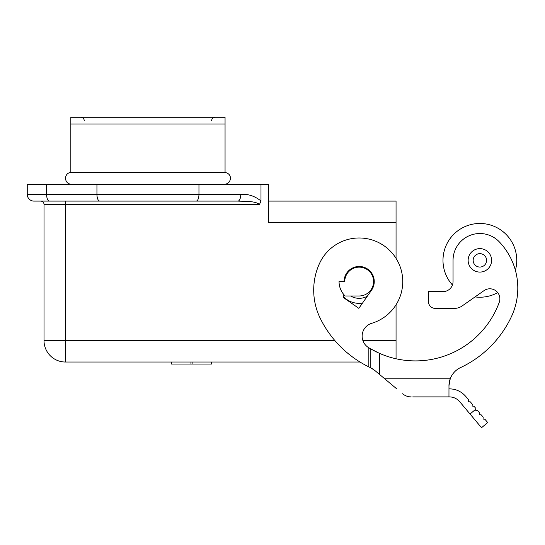 <?xml version="1.0" encoding="UTF-8"?>
<svg xmlns="http://www.w3.org/2000/svg" width="545" height="545" viewBox="0 0 545 545"><rect width="100%" height="100%" fill="white"/><g stroke="black" fill="none" stroke-linecap="round" stroke-linejoin="round"><path stroke-width="0.82" d="M345.142 295.983A20.117 20.117 0 0 1 339.051 281.567L344.753 281.567A14.415 14.415 0 0 1 359.169 267.145A14.415 14.415 0 0 1 373.584 281.567A14.415 14.415 0 0 1 359.169 295.983L345.142 295.983M367.337 296.208A16.766 16.766 0 0 1 350.612 295.983M344.753 281.567A14.415 14.415 0 0 1 359.169 267.145M362.507 303.102A21.793 21.793 0 0 1 343.745 296.964M211.651 201.098L237.927 201.098C245.155 201.48 254.869 200.839 259.502 204.45L260.987 200.955C254.685 195.982 247.948 193.795 240.761 194.395A6.704 2.834 90 0 1 237.927 201.098L33.954 201.098A6.704 6.704 28.7 0 1 27.25 194.395L46.611 194.395A6.704 2.834 -90 0 0 49.445 201.098A6.704 2.834 -90 0 1 46.611 194.395L96.942 194.395A6.704 2.834 90 0 0 99.776 201.098L65.468 201.098L65.468 340.571L334.875 340.571M268.644 201.098L396.052 201.098L396.052 258.337M396.052 304.791L396.052 358.774M33.954 201.098A6.704 6.704 28.7 0 1 27.25 194.395L27.25 184.333L268.644 184.333L268.644 222.558L396.052 222.558M260.987 184.333L260.987 200.955M40.664 201.098A3.352 3.352 0 0 1 44.016 204.45A3.352 3.352 0 0 0 40.664 201.098A3.352 3.352 0 0 1 44.016 204.45L44.016 340.571A21.459 21.459 0 0 0 65.468 362.03L360.013 362.03M171.416 362.03L171.416 364.04L211.651 364.04L211.651 362.03M147.947 117.284L225.058 117.284L225.058 172.268L70.836 172.268L70.836 117.284L147.947 117.284M70.836 123.987L225.058 123.987M72.43 184.333L224.39 184.333C228.089 183.944 230.099 181.935 230.426 178.304C230.426 175.013 228.409 173.003 224.39 172.268L72.465 172.268M448.978 384.995L448.957 396.896L449.414 396.896C453.529 396.971 456.948 398.572 459.687 401.692L481.528 427.716L487.686 422.545L484.914 419.234L483.02 419.071L483.19 417.184L481.269 414.895L479.382 414.731L479.546 412.844L477.631 410.562L475.744 410.392L475.908 408.505L473.993 406.223L472.099 406.052L472.27 404.165L470.349 401.883L468.462 401.719L468.625 399.826L465.846 396.515C461.349 391.399 455.722 388.844 448.957 388.851L449.407 388.851M396.712 388.851L374.722 370.396L370.661 367.752M371.649 368.277L372.385 368.706M435.196 308.388L454.435 308.388L435.196 308.388A6.704 6.704 0 0 1 428.486 301.678L428.486 291.623L442.99 291.623A10.055 10.055 0 0 0 453.045 281.567L453.045 260.353A26.821 26.821 0 0 1 499.281 241.844A67.055 67.055 0 0 1 511.517 316.441A106.016 106.016 0 0 1 460.518 367.603A20.117 20.117 0 0 0 448.957 385.806L450.225 378.795L384.722 378.795M412.749 396.896L448.957 396.896L412.749 396.896M449.884 379.79L449.455 381.371M449.25 382.386L449.148 383.074M449.107 383.353L449.039 384.041M378.925 353.099L370.184 348.582L370.184 367.528L371.186 368.025M371.683 368.291L372.337 368.679M515.386 270.286A36.883 36.883 0 0 0 479.866 223.47A36.883 36.883 0 0 0 452.439 285.008M454.435 308.388A13.414 13.414 0 0 0 462.126 305.963L484.042 290.614A10.055 10.055 0 0 1 499.254 302.312A89.257 89.257 0 0 1 379.572 353.385L379.572 374.469M376.731 352.077L375.192 351.321M374.824 351.13L370.913 349.011M370.477 348.759L370.035 348.5M369.326 348.071L368.842 347.778A89.257 89.257 0 0 1 368.495 347.567A13.414 13.414 0 0 1 371.69 323.314A43.586 43.586 0 0 0 359.169 237.981A43.586 43.586 0 0 0 319.568 263.351A64.099 64.099 0 0 0 320.283 318.409A106.023 106.023 0 0 0 368.842 366.88L368.842 347.778L370.184 348.582M370.184 367.528L368.842 366.88L370.184 367.528M402.564 393.762C405.221 395.881 408.096 396.923 411.182 396.896L409.772 396.821M343.8 294.545L343.732 297.768L358.835 308.347L371.526 290.219A15.09 15.09 0 0 0 359.169 266.478A15.09 15.09 0 0 0 344.086 281.24L344.079 281.567M497.708 292.624A36.883 36.883 0 0 1 475.049 296.916L462.126 305.963M479.866 248.615A11.731 11.731 0 0 0 468.135 260.353A11.731 11.731 0 0 0 479.866 272.084A11.731 11.731 0 0 0 491.604 260.353A11.731 11.731 0 0 0 479.866 248.615M479.866 267.057A6.704 6.704 0 0 0 486.576 260.353A6.704 6.704 0 0 0 479.866 253.643A6.704 6.704 0 0 0 473.162 260.353A6.704 6.704 0 0 0 479.866 267.057M259.502 204.45L44.016 204.45M362.881 340.571L396.052 340.571M46.611 184.333L46.611 194.395M190.954 362.03L190.954 364.04M192.113 362.03L192.113 364.04M240.761 194.395L198.959 194.395L198.959 184.333M96.942 184.333L96.942 194.395L198.959 194.395A6.704 2.834 90 0 1 196.125 201.098M65.468 340.571L44.016 340.571A21.459 21.459 0 0 0 65.468 362.03L65.468 340.571M470.035 414.03L475.853 409.152M84.243 120.636C84.046 118.599 82.929 117.482 80.892 117.284M211.651 120.636C211.848 118.599 212.966 117.482 215.003 117.284M71.504 184.333C67.839 183.978 65.829 181.969 65.475 178.304C65.829 174.638 67.839 172.622 71.504 172.268"/></g></svg>
